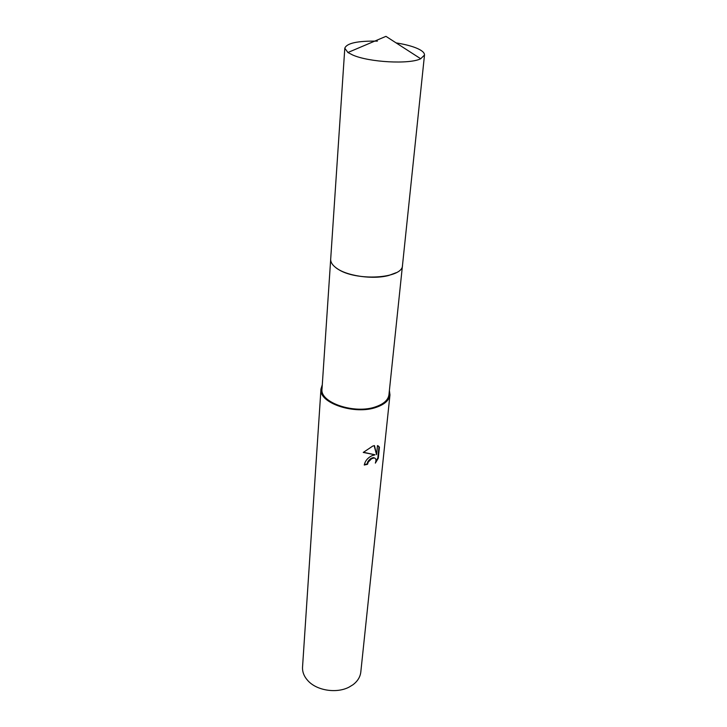 <?xml version="1.0" encoding="UTF-8"?>
<svg xmlns="http://www.w3.org/2000/svg" width="727" height="727" viewBox="0 0 727 727"><rect width="100%" height="100%" fill="white"/><g stroke="black" fill="none" stroke-linecap="round" stroke-linejoin="round"><path stroke-width="1.09" d="M335.556 267.445C345.534 275.787 372.633 279.904 388.809 275.451L396.279 272.652M330.676 259.475L322.006 389.018C319.653 402.649 354.949 414.544 375.941 406.711C383.901 403.885 388.227 399.905 388.945 394.761L402.458 265.628M371.806 455.765L375.05 454.802L363.255 452.439L372.76 446.069L374.46 445.596L376.568 454.657L377.486 445.578L379.421 447.105L378.285 458.237L375.35 463.117C376.468 460 376.032 458.283 374.051 457.965L371.515 458.764L368.216 462.127L367.517 464.299L364.263 465.035C365.108 460.991 367.626 457.892 371.806 455.765M322.297 384.737L320.97 388.972L302.541 667.077C302.268 672.048 304.14 676.664 308.139 680.945C317.045 690.65 336.683 693.649 349.042 687.142L352.922 684.779C357.593 681.254 360.219 677.019 360.801 672.075L389.972 394.888L389.39 390.49M320.97 388.972C318.544 403.012 354.949 415.281 376.586 407.202C384.774 404.285 389.236 400.177 389.972 394.888M364.318 464.598L367.108 463.962L367.798 461.781C369.498 459.182 371.442 457.801 373.633 457.628L374.996 458.21M375.832 461.59L377.849 457.883L378.985 446.76L379.421 447.105M363.418 452.258L375.05 454.802M378.985 446.76L378.403 445.987M376.568 454.657L374.141 445.669M377.395 41.139C357.629 40.794 346.77 43.147 344.798 48.209L330.685 259.175C330.521 262.502 332.793 265.718 337.501 268.826C348.596 276.333 373.633 279.586 388.809 275.442M344.798 48.209L347.906 52.508L352.65 54.979C368.88 62.304 409.637 64.512 420.697 58.751L424.495 55.043C424.595 52.553 421.596 50.099 415.48 47.7C410.273 45.71 403.812 44.111 396.115 42.902M337.501 268.826C355.485 281.585 403.031 278.759 402.494 265.328L424.495 55.043M347.906 52.508L385.955 36.35L420.697 58.751"/></g></svg>

